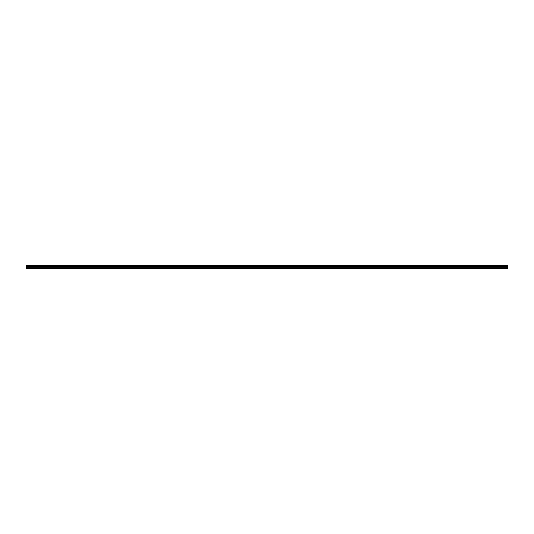 <?xml version="1.0" encoding="UTF-8"?>
<svg xmlns="http://www.w3.org/2000/svg" width="534" height="534" viewBox="0 0 534 534"><rect width="100%" height="100%" fill="white"/><g stroke="black" fill="none" stroke-linecap="round" stroke-linejoin="round"><path stroke-width="0.8" d="M26.7 268.635L26.7 266.192L507.3 266.192L507.3 268.749L26.7 268.749L507.3 268.635M26.7 265.371L507.3 265.251L26.7 265.251L26.7 266.106L507.3 266.192M507.3 265.371L507.3 266.106M507.3 265.705L26.7 265.705M26.7 268.055L507.3 268.055M26.7 267.668L507.3 267.668M26.7 266.78L507.3 266.78M507.3 266.626L26.7 266.626M507.3 265.798L26.7 265.798"/></g></svg>
